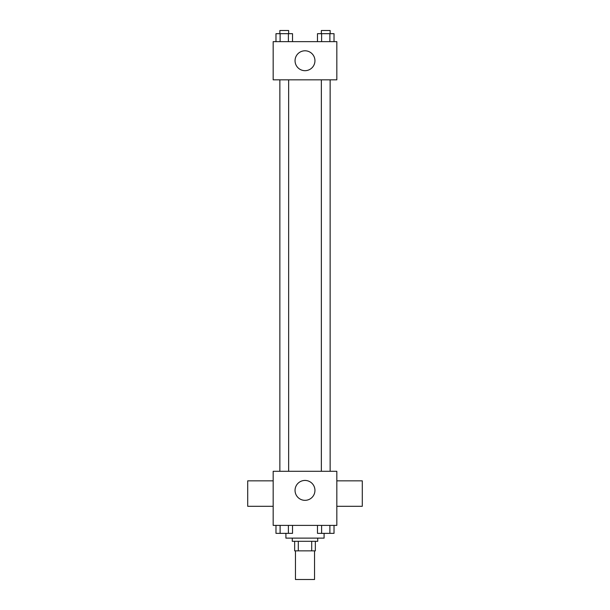 <?xml version="1.0" encoding="UTF-8"?>
<svg xmlns="http://www.w3.org/2000/svg" width="610" height="610" viewBox="0 0 610 610"><rect width="100%" height="100%" fill="white"/><g stroke="black" fill="none" stroke-linecap="round" stroke-linejoin="round"><path stroke-width="0.91" d="M295.454 550.853L295.454 579.5L314.546 579.5L314.546 550.853M311.695 541.306L311.695 550.853L294.653 550.853L294.653 541.306M311.695 550.853L315.347 550.853L315.347 541.306L315.347 550.853M317.734 538.127L317.734 541.306L292.266 541.306L292.266 538.127M298.305 541.306L298.305 550.853M285.907 533.376L285.907 538.127L324.093 538.127L324.093 533.376M336.827 525.393L273.173 525.393L273.173 471.294L336.827 471.294L336.827 525.393M314.943 490.387A9.943 9.943 0 0 1 300.029 499.003A9.943 9.943 0 0 1 300.029 481.77A9.943 9.943 0 0 1 314.943 490.387M336.827 506.3L362.287 506.3L362.287 480.84L336.827 480.84M273.173 480.84L247.713 480.84L247.713 506.3L273.173 506.3M321.356 471.294L321.356 79.834M288.644 79.834L288.644 471.294M336.827 79.834L273.173 79.834L273.173 41.64L336.827 41.64L336.827 79.834M314.943 60.733A9.943 9.943 0 0 1 300.029 69.349A9.943 9.943 0 0 1 300.029 52.124A9.943 9.943 0 0 1 314.943 60.733M334.021 41.64L334.021 33.68L317.482 33.68L317.482 41.64M329.888 33.68L329.888 41.64M321.615 33.68L321.615 41.64M321.356 33.68L321.356 30.5L330.14 30.5L330.14 33.68M292.518 41.64L292.518 33.68L275.979 33.68L275.979 41.64M288.385 33.68L288.385 41.64M280.112 33.68L280.112 41.64M279.86 33.68L279.86 30.5L288.644 30.5L288.644 33.68M334.021 525.393L334.021 533.353L317.482 533.353L317.482 525.393M329.888 525.393L329.888 533.353M321.615 525.393L321.615 533.353M330.14 533.353L321.356 533.376M292.518 525.393L292.518 533.353L275.979 533.353L275.979 525.393M288.385 525.393L288.385 533.353M280.112 525.393L280.112 533.353M288.644 533.353L279.86 533.376M330.14 471.294L330.14 79.834M279.86 79.834L279.86 471.294"/></g></svg>
